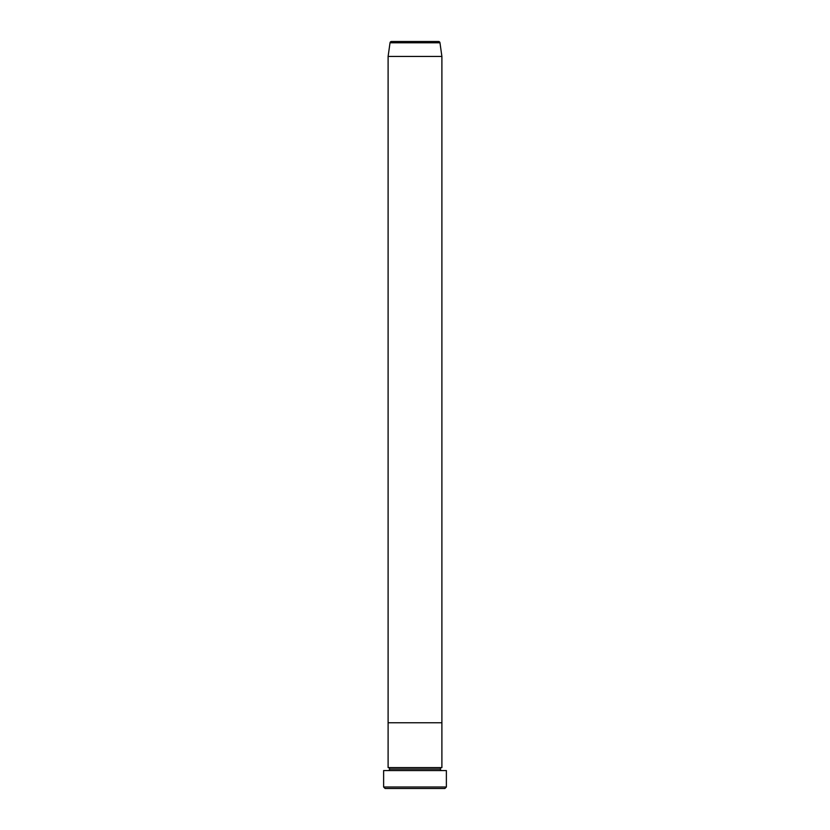 <?xml version="1.0" encoding="UTF-8"?>
<svg xmlns="http://www.w3.org/2000/svg" width="830" height="830" viewBox="0 0 830 830"><rect width="100%" height="100%" fill="white"/><g stroke="black" fill="none" stroke-linecap="round" stroke-linejoin="round"><path stroke-width="1.25" d="M383.626 787.006L385.12 788.5L444.88 788.5L446.374 787.006L383.626 787.006L446.374 787.006L446.374 770.572L383.626 770.572L383.626 787.006L383.626 770.572L446.374 770.572L446.374 787.006L444.88 788.5L385.12 788.5L383.626 787.006M389.602 769.078A1.494 1.494 0 0 1 388.108 770.572A1.494 1.494 0 0 0 389.602 769.078A1.494 1.494 0 0 0 388.108 767.584A1.494 1.494 0 0 1 389.602 769.078L440.398 769.078A1.494 1.494 0 0 1 441.892 767.584L441.892 722.764L388.108 722.764L388.108 767.584L441.892 767.584A1.494 1.494 0 0 0 440.398 769.078L389.602 769.078M441.892 770.572A1.494 1.494 0 0 1 440.398 769.078A1.494 1.494 0 0 0 441.892 770.572M388.108 722.764L441.892 722.764L441.892 767.584L388.108 767.584L388.108 722.764L441.892 722.764L441.892 56.44L439.973 42.787A1.494 1.494 0 0 0 438.489 41.5L391.511 41.5A1.494 1.494 0 0 0 390.027 42.787L439.973 42.787L390.027 42.787L388.108 56.44L441.892 56.44L388.108 56.44L388.108 722.764L441.892 722.764L441.892 56.44L439.973 42.787A1.494 1.494 0 0 0 438.489 41.5L391.511 41.5A1.494 1.494 0 0 0 390.027 42.787L388.108 56.44L388.108 722.764"/></g></svg>
